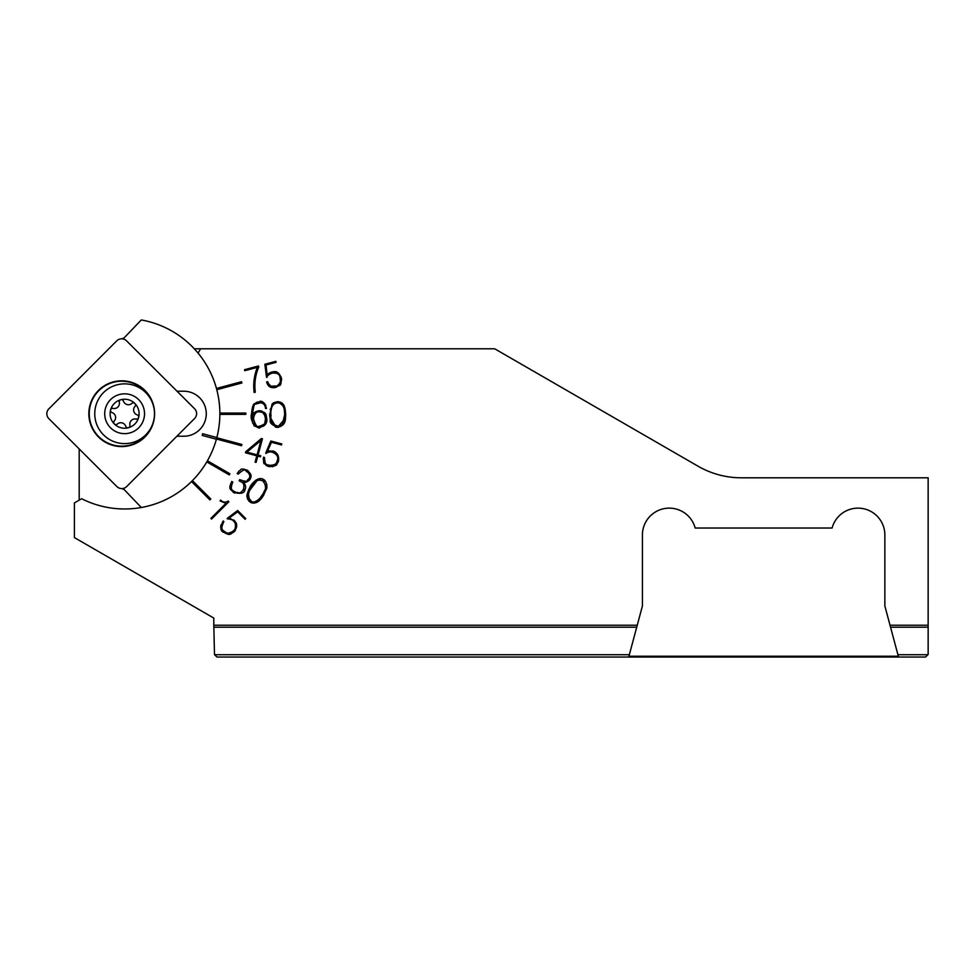 <?xml version="1.0" encoding="UTF-8"?>
<svg xmlns="http://www.w3.org/2000/svg" width="977" height="977" viewBox="0 0 977 977"><rect width="100%" height="100%" fill="white"/><g stroke="black" fill="none" stroke-linecap="round" stroke-linejoin="round"><path stroke-width="1.47" d="M151.227 400.155A32.473 32.473 0 0 0 98.738 390.751A32.473 32.473 0 0 0 98.775 436.67A32.473 32.473 0 0 0 150.849 428.011M98.445 390.47A32.876 32.876 0 0 1 144.938 390.421A32.876 32.876 0 0 1 144.987 436.927A32.876 32.876 0 0 1 98.482 436.963A32.876 32.876 0 0 1 98.445 390.47M126.546 340.826A6.924 6.924 0 0 0 116.751 340.839L48.85 408.862A6.924 6.924 0 0 0 48.862 418.657L116.874 486.558A6.924 6.924 0 0 0 126.68 486.546L194.582 418.522A6.924 6.924 0 0 0 194.57 408.728L126.546 340.826M216.784 437.757A95.245 95.245 0 0 1 216.454 439.015L241.539 445.732L241.881 444.474L216.784 437.757A95.245 95.245 0 0 0 219.862 414.382L245.838 414.382L245.838 413.088L219.862 413.088A95.245 95.245 0 0 0 216.784 389.713L241.881 382.984L241.539 381.726L216.454 388.455A95.245 95.245 0 0 0 198.087 353.124L200.59 348.789L494.692 348.789L698.067 466.212A86.587 86.587 0 0 0 741.36 477.802A86.587 86.587 0 0 1 698.067 466.212M216.454 439.015A95.245 95.245 0 0 1 207.429 460.79L229.925 473.784L229.277 474.907L206.782 461.913A95.245 95.245 0 0 1 192.42 480.623L210.8 498.991L209.872 499.906L191.504 481.539A95.245 95.245 0 0 1 81.641 498.734L74.399 502.923L74.399 537.594L213.804 618.075L213.804 625.231L637.248 625.231L629.347 654.712L214.5 654.712L213.804 625.231M741.36 477.802L928.15 477.802L928.15 625.231L890.023 625.231L884.857 605.96L884.857 534.956A26.843 26.843 0 0 0 832.086 528.032L695.184 528.032A26.843 26.843 0 0 0 642.414 534.956L642.414 605.96L637.248 625.231M210.898 518.384L211.569 519.043L228.887 501.726L228.215 501.067C225.467 502.789 222.903 502.459 220.558 500.065L220.106 500.945L225.943 503.338L210.898 518.384M231.757 481.453C228.191 489.538 229.876 488.695 234.553 493.067M233.185 492.323C240.855 494.252 244.763 493.287 244.897 489.44M244.152 490.82C246.497 488.073 246.082 485.068 242.907 481.795M242.699 482.186C245.19 483.786 250.784 479.768 250.405 478.351M249.66 479.731C250.295 477.729 253.837 475.714 246.717 469.937M248.085 470.694C238.974 466.847 241.466 470.743 239.17 470.853L237.167 473.625M237.57 472.953L238.608 473.466M238.205 474.138C247.364 465.76 245.142 472.783 247.34 471.622M246.009 470.816C249.929 473.735 250.796 476.532 248.61 479.17M249.428 477.851L248.292 479.548C246.338 479.255 250.149 483.359 239.756 479.683M239.78 481.002L239.157 480.647L239.744 479.622L240.44 480.061M239.109 480.611C239.67 482.04 246.265 481.539 243.029 490.393M243.835 489.05C239.145 495.498 238.583 491.687 236.678 492.616L233.759 491.284M235.091 492.09C232.966 489.953 229.375 491.04 232.782 481.966M232.416 482.65L231.378 482.137M255.095 462.145L256.096 462.402L257.794 456.076L260.456 456.796L260.725 455.795L258.062 455.087L262.434 438.758L261.421 438.49L245.764 451.679L245.471 452.778L256.792 455.819L255.095 462.145M260.7 401.755L254.777 403.538C252.994 403.965 251.871 408.081 251.407 415.884M251.394 414.321C249.391 422.516 258.99 430.21 260.273 427.364C255.437 426.631 253.373 425.899 254.057 425.166L252.554 422.65L251.394 414.321M258.71 427.401C264.889 426.485 267.551 423.444 266.709 418.266M266.733 419.829C266.074 413.491 266.611 412.441 258.575 410.755M260.126 410.719C255.156 411.085 252.53 413.271 252.249 417.264M252.506 417.289L252.408 413.943M252.396 415.506C253.47 406.42 254.521 402.634 255.547 404.136L260.456 402.756M258.893 402.719C262.911 402.5 265.121 404.429 265.524 408.508M265.39 407.739L266.391 407.739L265.39 407.739M266.477 408.508C264.315 402.402 261.873 400.143 259.149 401.73M254.142 392.473L255.29 392.168C254.191 383.448 255.351 375.058 258.758 366.998L258.49 365.972L244.506 369.709L244.763 370.71L257.342 367.34C254.13 375.449 253.055 383.827 254.142 392.473M266.623 381.897C267.881 386.831 271.179 388.602 276.515 387.197M267.906 382.361L266.904 382.63L267.49 383.912M276.21 386.22C268.003 387.173 271.594 385.488 269.078 384.511L267.613 381.641M280.057 377.037L280.411 381.677C278.653 385.072 276.747 386.721 274.696 386.587M271.301 373.226C281.12 372.139 279.422 377.415 280.436 378.551M266.794 377.537C266.794 375.913 268.797 374.35 272.815 372.86M268.675 373.483L267.112 375.034L266.049 365.007L276.1 362.32L275.832 361.319L264.865 364.262L266.477 377.037L267.148 376.853M272.668 371.797L269.249 373.104L266.623 375.644M281.498 378.368C277.431 368.256 273.352 372.603 271.179 372.213M275.001 387.576L279.422 385.451C280.9 385.634 281.449 382.789 281.058 376.878M269.713 413.772L270.275 420.183C269.408 422.87 272.143 425.288 278.469 427.413M278.469 401.718C274.207 402.206 272.021 403.269 271.899 404.881L269.725 415.335M285.711 415.335C285.296 407.507 284.502 401.632 276.906 401.767M276.906 427.364C288.142 425.85 284.869 415.665 285.699 413.772M267.93 466.285L272.876 466.627C276.967 464.258 278.86 462.06 278.518 460.033L277.761 462.439C275.673 462.561 280.643 466.664 267.93 466.285M278.152 461.547C280.521 454.574 273.67 450.336 272.29 451.056M273.804 451.435C269.225 450.715 266.831 450.824 266.648 451.753M267.368 451.459L271.459 442.251L281.51 444.95L281.779 443.949L270.812 441.006L265.829 452.876L266.501 453.059M265.842 453.487C268.528 451.765 271.044 451.411 273.389 452.424M271.899 451.985C280.521 455.538 277.077 460.387 277.15 461.168M277.578 459.678C277.615 463.721 274.476 465.589 268.15 465.272M269.652 465.687C267.991 463.159 265.353 469.155 264.498 457.431M264.401 458.201L263.399 457.944M263.509 457.163C263.448 462.17 263.766 464.356 264.449 463.709L269.432 466.713M250.503 486.29C244.751 497.769 247.706 496.231 247.389 498.636L251.04 502.642M264.156 479.951C258.575 475.103 250.967 484.25 249.733 487.657M263.387 495.534L266.245 489.367C267.71 488.366 266.672 479.951 262.776 479.218L262.654 479.182M249.721 501.812C257.305 506.623 263.375 495.962 264.156 494.179M222.365 531.146C231.451 537.924 231.219 532.257 234.675 530.951M233.601 532.074C235.335 532.086 237.851 524.331 235.97 522.719L233.833 520.02M234.956 521.095L228.679 517.688M229.436 517.822L237.655 511.838L245.068 519.251L245.74 518.579L237.655 510.495L227.421 518.25L228.374 518.738M227.128 518.763C231.952 519.446 234.309 520.423 234.199 521.706M233.112 520.594C236.312 520.912 236.165 530.462 232.978 531.317M234.101 530.23C228.191 535.078 230.535 532.147 228.691 533.186L226.652 532.966L222.988 530.45M224.075 531.573C221.144 530.56 221.095 527.25 223.904 521.633M223.428 522.243L222.756 521.584M223.232 520.961C220.008 526.872 220.081 530.645 223.44 532.282M214.5 654.712L217.028 657.045L628.724 657.045L629.347 654.712M628.724 657.045L217.566 657.045M928.15 625.231L928.15 654.443L925.549 657.045L223.538 657.045M898.327 656.239L628.944 656.239M194.289 348.789L200.59 348.789M79.186 500.151L79.186 448.932M405.04 657.045L801.861 657.045M890.023 625.231L898.547 657.045M268.174 384.999L269.957 386.684M272.18 387.588L274.439 387.649M276.65 386L271.166 386.208M270.934 386.098L270.067 385.524M268.48 383.582L267.991 382.557M280.252 377.794L280.533 379.332M280.546 379.467L280.399 381.726M279.361 383.937L278.115 385.182M272.058 373.043L274.207 372.75M267.845 375.705L268.663 374.814M269.298 374.301L270.189 373.751M271.924 372.005L270.482 372.481M274.085 371.687L272.852 371.797M281.632 380.053L281.535 378.82M265.915 405.589L264.291 403.208M259.674 402.744L261.396 402.927M252.542 411.635L253.263 407.897M256.438 403.513L257.562 403.037M252.432 416.178L252.408 415.201M256.633 411.232L253.324 414.236M252.652 415.836L252.457 416.507M265.023 424.677L266.721 419.048L264.401 412.66M261.958 411.146L260.126 410.767M263.497 426.18L264.62 425.178M257.708 401.999L257.049 402.194M256.756 402.304L254.313 404.014M253.141 405.699L252.652 406.75M253.385 418.266C255.412 425.716 257.684 428.414 260.2 426.363C257.024 427.779 254.753 425.08 253.385 418.266M259.308 411.744L258.49 411.818M254.655 414.333L254.154 415.225M253.641 416.764L253.458 417.826M264.755 423.359L265.646 417.68M265.353 416.214L262.654 412.514M259.418 426.387L264.095 424.323M258.636 426.412C269.212 423.713 264.364 419.829 265.732 418.303M260.383 411.72C258.807 411.683 254.228 410.877 253.409 419.829M265.707 419.866C263.778 411.83 265.28 412.856 258.82 411.757M269.725 413.845L269.774 416.471M270.8 422.003L271.24 423.041M275.221 426.973L276.247 427.254M277.492 427.376L285.504 418.095M274.281 402.585L270.128 409.619M285.699 414.553L285.04 408.484M283.599 405.028L282.133 403.293M281.865 403.086L277.688 401.742M284.71 415.323C284.112 404.16 283.269 407.995 282.89 405.736L279.617 403.012L276.955 402.768C282.365 402.829 284.954 407.018 284.71 415.323M277.883 426.387L280.106 425.935M282.487 423.994L284.698 414.553M270.714 414.553L270.8 416.935M270.983 418.522L275.27 425.899M276.027 426.167L277.737 426.387M275.612 403.086L273.523 404.454M273.059 404.979L272.253 406.261M271.313 408.862L270.861 411.586M278.506 402.719C276.21 403.464 270.983 401.144 270.714 415.323M276.955 426.412L281.571 425.019C281.596 425.227 284.49 423.371 284.698 413.772M270.727 413.772C272.131 415.909 267.1 423.041 278.506 426.363M246.949 452.131L257.085 454.855L260.944 440.456L246.949 452.131M263.363 458.189L263.277 459.141M265.878 465.186L267.613 466.151M268.736 465.431L267.783 465.101M267.405 464.93L266.123 464.087M265.28 463.147L264.291 460.277M276.894 461.803L276.381 462.805M274.012 465.064L272.583 465.614M270.434 451.887L272.974 452.302M273.755 452.583L276.344 454.476M276.906 455.331L277.346 456.308M278.689 458.36L277.822 454.879M276.955 453.597L273.047 451.252M234.431 491.687L236.581 492.591M233.869 492.689L230.389 488.866M255.852 480.159L250.124 486.973L248.378 490.442M247.376 493.47L247.682 499.369M248.512 500.688L250.381 502.227M263.497 495.327L266.843 485.777M266.843 485.679L266.745 484.323M264.804 480.55L263.46 479.585M252.066 502.947L253.092 503.143M256.511 502.532L258.087 501.628M258.966 500.957L260.896 499.027M263.094 493.715L264.779 490.149M265.683 486.436L265.695 485.056M264.193 481.563L262.923 480.611M252.591 501.897L253.299 502.007M256.585 501.238L260.444 497.769M257 480.782L249.648 490.417M248.439 493.996L249.367 499.87M249.819 500.383L251.004 501.25M260.322 479.829L259.21 479.915M263.619 480.965L258.99 479.951C257.549 481.502 257.672 477.497 250.735 488.207M262.398 494.948C266.623 489.965 266.562 485.056 262.239 480.244M250.307 500.883C251.785 503.057 254.802 502.434 259.357 499.015L263.167 493.593M251.529 486.864C249.172 490.71 248.097 494.264 248.317 497.525L251.687 501.616M220.887 525.064L220.68 527.299M221.84 530.45L222.903 531.72M222.878 530.291L222.329 529.485M222.206 529.278L221.645 527.653M221.84 525.04L222.646 523.318M234.211 530.047L233.479 530.841M232.624 531.598L228.484 533.198M226.688 532.978L223.525 531.012M233.65 521.156L234.553 522.207M234.859 522.658L235.567 524.27M235.775 525.602L234.932 528.997M229.351 518.799L230.047 518.946M232.953 520.509L233.576 521.083M236.483 527.58L236.69 525.76M236.629 524.869L234.382 520.558M227.897 534.138L230.755 533.747M232.306 532.99L233.466 532.135M128.378 427.743A2.162 2.162 0 0 0 129.929 425.203A5.19 5.19 0 0 1 136.084 419.048A2.162 2.162 0 0 0 138.624 417.484A2.162 2.162 0 0 0 137.207 414.871A5.19 5.19 0 0 1 134.948 406.456A2.162 2.162 0 0 0 134.875 403.477A2.162 2.162 0 0 0 131.895 403.403A5.19 5.19 0 0 1 123.481 401.144A2.162 2.162 0 0 0 119.89 400.289A2.162 2.162 0 0 0 119.304 402.268A5.19 5.19 0 0 1 113.149 408.423A2.162 2.162 0 0 0 110.609 409.974A2.162 2.162 0 0 0 112.025 412.599A5.19 5.19 0 0 1 114.285 421.014A2.162 2.162 0 0 0 114.358 423.981A2.162 2.162 0 0 0 117.338 424.067A5.19 5.19 0 0 1 125.752 426.326A2.162 2.162 0 0 0 128.378 427.743M103.501 392.607A29.872 29.872 0 0 0 103.501 434.85A29.872 29.872 0 0 0 145.744 434.85A29.872 29.872 0 0 0 145.744 392.607A29.872 29.872 0 0 0 103.501 392.607M110.535 399.654A19.919 19.919 0 0 0 110.535 427.816A19.919 19.919 0 0 0 138.697 427.816A19.919 19.919 0 0 0 138.697 399.654A19.919 19.919 0 0 0 110.535 399.654M134.875 423.981A14.508 14.508 0 0 0 134.875 403.477A14.508 14.508 0 0 0 114.358 403.477A14.508 14.508 0 0 0 114.358 423.981A14.508 14.508 0 0 0 134.875 423.981M123.126 488.451L141.299 507.503A95.245 95.245 0 0 0 216.393 439.223L202.178 435.412L202.63 433.739L216.845 437.549A95.245 95.245 0 0 0 141.286 319.955L123.09 338.958M176.898 436.243L183.761 436.243A22.508 22.508 0 0 0 199.674 397.81A22.508 22.508 0 0 0 183.761 391.215L177.02 391.215M124.14 339.263L123.053 338.189M123.09 489.294L124.274 488.109M636.723 627.21L213.816 627.21M928.15 627.21L890.548 627.21M927.881 654.712L897.924 654.712"/></g></svg>
